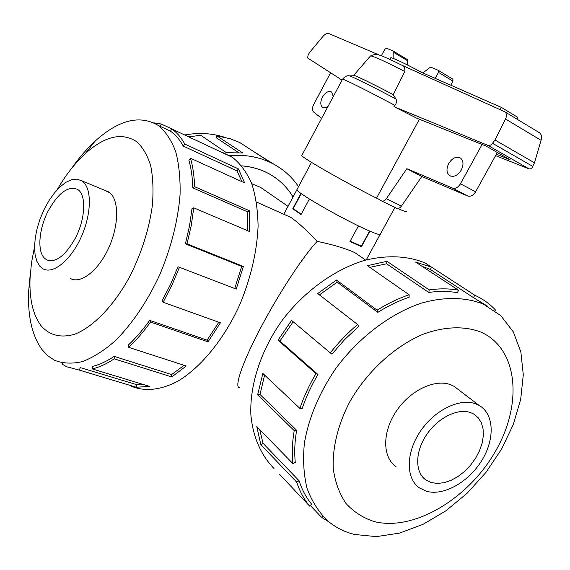 <?xml version="1.0" encoding="UTF-8"?>
<svg xmlns="http://www.w3.org/2000/svg" width="570" height="570" viewBox="0 0 570 570"><rect width="100%" height="100%" fill="white"/><g stroke="black" fill="none" stroke-linecap="round" stroke-linejoin="round"><path stroke-width="0.85" d="M365.584 260.091L354.882 252.681L352.26 251.448C342.392 247.473 330.685 244.117 317.148 241.374C304.451 254.712 281.202 289.574 263.176 323.169C243.326 359.812 233.786 387.158 239.436 387.693M317.148 241.374C306.767 230.437 298.096 222.485 291.135 217.526L285.207 214.876M293.023 196.999C286.71 186.426 278.01 178.325 266.917 172.696L265.606 172.062C258.288 168.642 250.344 166.575 241.758 165.87M271.213 194.733L260.668 187.43L251.797 183.747M431.269 482.562L425.961 480.033C414.924 472.566 414.875 452.231 426.317 435.088C437.632 417.881 457.845 407.849 470.699 412.637L473.699 414.02L478.159 417.675L481.322 422.684L483.068 428.797L483.339 435.729L482.127 443.175L479.498 450.792L475.58 458.244L470.542 465.213L464.607 471.397L458.031 476.513L451.105 480.339L444.13 482.69L437.418 483.445L431.269 482.562M48.265 210.8C58.354 192.795 68.101 185.656 77.499 189.383C86.512 194.341 85.635 218.816 75.24 238.338C65.094 256.108 55.497 263.24 46.441 259.728L44.118 257.818C37.014 250.316 39.145 228.164 48.265 210.8M369.887 231.178L361.466 246.646L356.129 244.338L349.966 241.488L358.437 225.891M426.381 491.233C443.588 496.271 468.576 482.127 481.75 460.56C495.109 439.071 494.261 413.884 479.049 405.384L475.665 403.831C459.719 397.746 434.44 410.094 420.183 431.59C405.769 453.007 405.733 478.465 419.378 487.884L426.381 491.233M39.807 266.183L42.864 268.719C52.697 274.633 70.139 260.996 80.662 238.224C91.293 215.531 92.183 189.717 83.192 181.923L81.695 180.775L77.078 179.137L71.784 179.65L66.07 182.229L60.206 186.739L54.449 192.938L49.049 200.547L44.246 209.211L40.242 218.566L37.2 228.192L35.276 237.683L34.549 246.618L35.076 254.583L36.851 261.217L39.807 266.183M228.762 155.624C244.138 154.32 258.096 156.643 270.636 162.593L270.771 162.657C282.25 168.257 291.498 176.258 298.523 186.654M252.104 150.551L273.579 164.082M276.429 165.692L266.29 159.771L239.756 142.529L230.33 138.788L216.771 135.795L242.806 153.017L226.368 152.632L200.733 135.282L188.677 136.843M241.73 165.834C250.33 166.54 258.288 168.606 265.62 172.04L266.931 172.667C278.025 178.296 286.724 186.397 293.044 196.971M483.431 304.138C465.761 297.077 444.301 296.592 421.237 303.183C390.279 313.614 358.936 337.305 335.93 368.305C319.357 392.602 308.847 417.511 304.401 443.025C302.784 459.349 303.66 474.425 307.038 488.262C311.762 501.094 318.559 511.889 327.422 520.631C335.253 527.343 344.323 531.96 354.633 534.475L376.335 536.619L399.484 533.121L423.011 524.343L445.875 510.827L467.136 493.25L485.946 472.402L501.557 449.153L513.314 424.458L520.695 399.314L523.288 374.775L520.859 351.939L513.335 331.897L500.873 315.702L483.431 304.138M480.339 331.868C463.987 325.784 443.923 326.517 422.726 334.391C394.39 346.503 367.051 371.59 349.816 401.722C337.91 424.593 332.203 448.17 333.3 469.082C335.231 482.384 339.478 493.869 346.047 503.538C353.778 511.938 363.111 517.938 374.048 521.536C414.098 531.717 468.889 498.451 495.75 450.784C523.089 403.318 518.052 347.978 480.339 331.868M441.501 273.586L425.142 262.984C407.315 255.681 387.037 254.84 364.315 260.447C334.326 269.596 304.209 291.363 282.143 320.433C260.974 350.108 249.71 384.572 250.857 414.654C252.831 436.705 260.96 455.238 274.013 468.497M329.075 522.013L321.565 517.339L310.308 505.455M279.749 474.511L309.617 506.103C304.031 499.313 299.735 491.34 296.742 482.177L260.818 444.671L256.792 426.602L292.866 463.581C291.776 453.193 292.225 442.213 294.213 430.642L257.647 394.803L262.848 373.435L299.891 408.405C303.867 396.578 309.232 384.992 315.98 373.642L277.989 340.183L291.569 320.418L330.265 352.88C338.537 342.399 347.65 332.944 357.604 324.53L317.732 293.543L336.507 280.034L377.126 310.187C387.707 303.525 398.373 298.388 409.132 294.776L367.436 265.684L386.952 261.309L429.224 289.909C439.598 288.42 449.359 288.513 458.508 290.208L415.551 262.043L431.568 267.159L474.803 295.253L473.478 297.633L430.314 269.439L422.078 266.325M429.224 289.909L428.804 292.467C438.971 290.992 448.533 291.078 457.496 292.716L458.508 290.208M428.804 292.467L386.588 263.767L369.83 267.351M377.126 310.187L377.81 312.367C388.156 305.841 398.601 300.796 409.132 297.255L409.132 294.776M377.81 312.367L337.205 282.15L319.442 294.875M330.265 352.88L331.954 354.17L344.708 339.528L358.708 326.418L357.604 324.53M293.165 321.758L279.934 341.031L277.989 340.183M299.891 408.405L302.214 408.505C306.111 396.927 311.363 385.591 317.974 374.483L279.934 341.031M264.615 375.11L260.006 394.49L257.647 394.803M292.866 463.581L295.296 462.519C294.241 452.345 294.69 441.593 296.642 430.272L260.006 394.49M259.699 429.58L263.062 443.332L260.818 444.671M309.617 506.103L311.64 504.208C306.183 497.546 301.993 489.723 299.072 480.738L263.062 443.332M30.402 272.481L28.614 291.783C27.702 316.699 32.205 336.029 42.13 349.766L47.916 355.887L54.62 360.326C62.964 363.56 72.276 363.974 82.572 361.558C93.252 357.44 104.189 350.479 115.382 340.668C132.411 323.596 147.195 301.637 159.735 274.804C171.235 247.344 178.011 220.597 180.07 194.555C180.434 178.26 178.952 163.861 175.624 151.356C171.335 140.206 165.635 131.627 158.517 125.621L158.31 125.478C139.85 114.549 118.795 119.764 95.14 141.118C86.875 148.734 79.031 157.819 71.628 168.364M34.549 246.696L31.457 263.034L30.025 278.73C29.298 299.279 33.024 315.011 41.211 325.926C49.725 335.502 60.947 338.252 74.877 334.177C93.523 326.831 114.285 305.285 130.152 275.837C141.695 252.595 149.098 229.126 152.375 205.428C153.572 190.537 153.009 177.27 150.679 165.635C147.402 155.232 142.728 147.245 136.65 141.666C121.98 132.09 104.852 136.073 85.265 153.622C74.948 163.155 65.543 175.246 57.064 189.895M131.435 386.261C144.773 391.775 160.918 390.194 178.111 381.045C201.16 367.13 224.031 339.186 239.678 304.893C250.779 278.181 256.92 252.011 258.089 226.376C257.847 210.294 255.716 196.009 251.712 183.526C246.732 172.34 240.355 163.64 232.567 157.42L223.198 152.781M153.779 122.835L161.331 124.025L224.509 153.629L171.72 128.905L170.516 131.228C175.51 134.727 179.771 139.7 183.291 146.127L184.794 144.067L238.417 168.898L244.651 182.92L190.501 158.246L188.855 160.035C191.199 168.214 192.517 177.498 192.81 187.879L194.577 186.668L249.575 210.807L249.311 231.448L193.772 207.815L192.012 208.591L189.518 225.948L185.414 243.846L187.046 243.853L243.376 266.439L236.229 289.076L177.997 266.739L170.594 284.273L162.001 300.967L163.12 302.243L220.405 322.805L208.007 341.843L150.516 322.064L149.675 320.361L207.11 340.169L218.823 322.235M160.213 126.369L161.331 124.025M459.042 390.129L454.069 386.31L450.706 384.743C434.882 378.587 410.037 390.429 396.178 411.369C382.164 432.224 382.377 457.233 395.951 466.673L396.086 466.766M70.195 278.374L70.288 278.431C80.406 284.401 97.962 271.12 108.328 248.719C118.816 226.397 119.337 200.854 110.06 192.995L104.802 190.323M394.917 207.43L380.318 234.185C380.211 235.346 374.974 233.558 364.601 228.812C339.129 217.22 295.502 191.876 296.92 189.653L297.084 189.347M327.957 106.533L324.986 107.83L322.485 107.267C320.269 105.129 320.24 101.773 322.392 97.199C325.434 92.29 328.519 90.566 331.64 92.026L333.308 96.515M448.711 163.505C452.459 157.79 456.435 156.009 460.638 158.154C463.524 160.918 463.724 164.901 461.251 170.088C457.496 175.767 453.542 177.562 449.388 175.46C446.453 172.696 446.224 168.706 448.711 163.505M516.855 119.073L517.809 117.356L501.401 107.409L500.211 109.568M321.637 118.368L313.493 111.898C312.054 110.288 312.082 107.887 313.593 104.709L330.607 72.761M482.092 144.481L460.446 183.789C458.137 187.43 455.523 188.869 452.601 188.107L406.83 168.713L386.375 198.723C384.672 200.889 382.99 201.581 381.316 200.797L376.635 197.94M381.701 200.989L396.378 208.143C398.067 208.926 399.748 208.257 401.444 206.119L421.779 176.479L467.756 196.037C470.692 196.814 473.3 195.403 475.594 191.812L497.318 152.482M420.667 73.623L421.387 72.305L501.401 107.409M369.588 231.049L361.352 246.176L350.144 241.153M301.245 193.615L293.187 208.641L301.224 214.192M390.685 57.926L390.764 57.777C391.497 57.064 407.229 64.495 421.387 72.305M467.756 196.037L452.601 188.107M421.779 176.479L406.83 168.713M401.444 206.119L386.375 198.723M381.337 55.782L384.828 49.276L386.567 48.194L393.243 51.079L393.136 58.368M407.472 64.98L407.443 59.593L393.243 51.079L407.443 59.593M393.492 52.283L407.693 60.79M422.862 72.946L429.58 67.794L431.048 67.253L438.28 70.352L438.487 72.383L435.231 78.375M450.735 85.179L452.943 81.118L452.901 79.201L438.458 70.459L452.901 79.201M301.922 155.268L301.794 155.517C301.031 157.135 343.567 181.509 376.514 198.168L419.399 119.251M495.579 155.631L529.138 168.912L487.934 145.407L393.963 106.618L416.613 118.125L486.125 146.105L510.1 159.757L496.385 154.178M342.064 80.135L307.636 57.976L308.135 54.713L310.101 51.863L322.734 36.658C325 34.1 327.009 33.053 328.762 33.53L379.406 55.112M529.138 168.912L530.577 168.87L532.002 167.822L534.446 162.799L541.051 140.32C541.913 137.035 541.493 134.577 539.776 132.931L538.935 132.411M393.963 106.618L394.96 105.4C396.684 102.942 396.998 100.79 395.886 98.945L393.272 94.62L404.814 71.499C405.106 68.222 403.952 66.049 401.366 64.98L504.899 111.841C506.73 113.573 506.937 115.974 505.526 119.03L494.995 139.992L491.482 144.609L489.659 145.493L487.934 145.407M534.446 162.799L494.995 139.992M370.393 56.052L353.699 75.34L354.946 75.703C360.639 77.933 373.414 84.239 393.272 94.62M397.789 208.492C403.724 211.135 406.581 212.09 406.367 211.356M370.635 55.889L370.721 55.881C374.155 56.401 385.52 61.603 404.814 71.499M183.291 146.127L236.928 170.865L238.417 168.898M242.001 181.716L236.928 170.865M171.72 128.905C176.828 132.468 181.189 137.52 184.794 144.067M192.81 187.879L247.8 211.947L249.575 210.807M247.629 230.729L247.8 211.947M190.501 158.246C192.909 166.59 194.263 176.066 194.577 186.668M185.414 243.846L241.701 266.397L243.376 266.439M234.719 288.498L241.701 266.397M193.772 207.815L191.235 225.556L187.046 243.853M207.11 340.169L208.007 341.843M179.465 267.252L171.905 285.185L163.12 302.243M149.675 320.361C142.828 329.916 135.696 338.167 128.286 345.107L128.642 347.329L186.24 366.004L171.755 376.934L114.235 358.851L114.185 356.4L171.641 374.547L184.11 365.313M171.641 374.547L171.755 376.934M150.516 322.064C143.512 331.826 136.216 340.247 128.642 347.329M114.185 356.4C106.775 361.337 99.615 364.643 92.711 366.325L92.297 368.94L149.461 386.339L136.308 387.265L79.501 370.144L80.171 367.543L136.928 384.743L144.025 384.679M136.928 384.743L136.308 387.265M114.235 358.851C106.661 363.874 99.344 367.237 92.297 368.94M62.736 363.069L62.273 364.194L66.619 366.745L79.501 370.144M322.656 516.035L321.565 517.339M299.072 480.738L296.742 482.177M296.642 430.272L294.213 430.642M317.974 374.483L315.98 373.642M337.205 282.15L336.507 280.034M386.588 263.767L386.952 261.309M430.314 269.439L431.568 267.159M494.888 310.75L495.494 310.03C489.716 303.846 482.868 298.937 474.945 295.317L474.803 295.253M473.478 297.633L487.122 305.926M238.595 152.618L216.272 137.769L216.771 135.795M184.644 134.948C198.631 132.489 211.762 133.202 224.046 137.078M359.677 245.428L361.466 246.646M309.382 199.001L301.038 214.534L292.724 208.791L300.967 193.415M292.724 208.791L294.676 209.667M475.594 191.812L460.446 183.789M452.943 81.118L438.487 72.383M541.051 140.32L505.526 119.03M532.857 166.447L492.665 143.362M342.492 79.323L342.57 79.18C343.632 78.881 367.458 90.765 394.96 105.4M348.42 75.838L349.781 75.924C356.642 78.689 372.011 86.362 395.886 98.945M291.135 217.526L256.529 202.065M260.668 187.43L288.007 206.361M422.79 477.204L425.961 480.033M366.239 259.913L380.105 234.498M453.948 386.239L479.049 405.384M270.771 162.657L266.418 159.828M30.025 278.73L28.614 291.783M85.265 153.622L95.14 141.118M232.496 157.377L224.509 153.629M158.31 125.478L170.537 131.186M390.764 57.777L389.88 59.43M450.635 176.123L449.388 175.46M323.219 107.659L322.485 107.267M296.92 189.653L311.519 162.393M539.776 132.931L504.899 111.841M301.794 155.517L342.57 79.18C344.879 76.344 347.28 75.261 349.781 75.924L354.946 75.703M370.721 55.881C374.34 54.2 376.977 53.872 378.644 54.891C380.475 55.311 385.555 57.157 401.366 64.98M483.866 304.33L473.905 297.825M425.284 263.048L474.945 295.317M108.614 191.898L81.695 180.775M283.789 214.242L296.927 189.71M49.276 260.746L46.441 259.728"/></g></svg>
